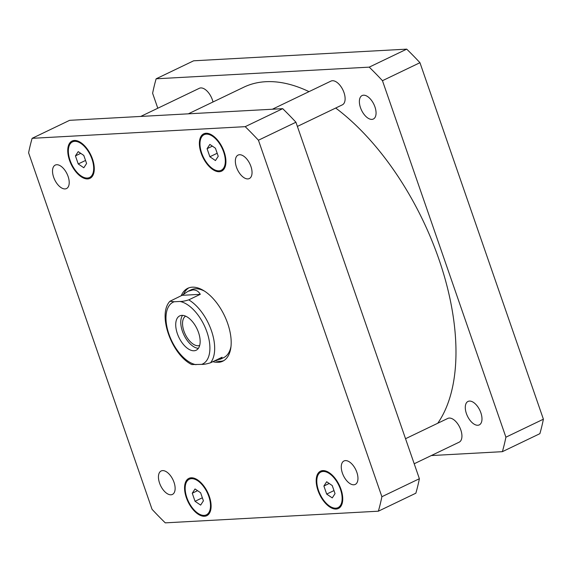 <?xml version="1.0" encoding="UTF-8"?>
<svg xmlns="http://www.w3.org/2000/svg" width="572" height="572" viewBox="0 0 572 572"><rect width="100%" height="100%" fill="white"/><g stroke="black" fill="none" stroke-linecap="round" stroke-linejoin="round"><path stroke-width="0.86" d="M182.547 315.372A19.04 10.017 -115.6 0 0 183.955 334.977A19.04 10.017 -115.6 0 0 198.37 348.341M185.614 316.159A16.266 8.551 -115.6 0 0 184.699 333.083A16.266 8.551 -115.6 0 0 198.219 345.76A16.266 8.551 -115.6 0 0 199.678 345.452M194.065 350.765A19.04 10.017 64.4 0 1 178.078 335.535A19.04 10.017 64.4 0 1 179.701 315.901A19.04 10.017 64.4 0 1 196.968 328.736A19.04 10.017 64.4 0 1 196.175 350.236A19.04 10.017 64.4 0 1 194.065 350.765M169.913 301.265L182.068 295.324L188.016 291.305L192.85 289.94C196.032 289.797 198.513 291.255 200.286 294.323L188.746 299.864C184.892 301.051 181.925 301.58 179.851 301.451L174.231 301.759L169.913 301.265C157.007 314.857 172.086 355.133 191.777 364.564L201.644 364.378C203.718 364.5 206.678 363.971 210.539 362.784L222.072 357.25L220.57 359.13L216.595 359.874M182.068 295.324L200.286 294.323M223.795 360.639A40.44 21.271 64.4 0 1 215.043 360.617M183.691 294.008A40.44 21.271 64.4 0 1 188.853 287.845M181.238 295.724A40.44 21.271 64.4 0 1 187.745 288.309A40.44 21.271 64.4 0 1 192.228 287.18A40.44 21.271 64.4 0 1 226.183 319.512A40.44 21.271 64.4 0 1 222.737 361.218A40.44 21.271 64.4 0 1 212.884 361.661M188.016 291.305L191.127 289.811A37.616 19.784 64.4 0 1 195.302 288.767A37.616 19.784 64.4 0 1 204.519 291.148M231.017 346.353A37.616 19.784 64.4 0 1 223.681 357.636L220.57 359.13M140.712 116.438L199.342 88.295A13.163 6.928 64.4 0 1 212.998 101.988M272.343 109.238L330.973 81.095A13.163 6.928 64.4 0 1 342.914 89.968A13.163 6.928 64.4 0 1 342.371 104.833L297.383 126.426M405.527 438.717L447.79 418.432A13.163 6.928 64.4 0 1 459.731 427.305A13.163 6.928 64.4 0 1 459.187 442.17L414.199 463.763M170.978 494.794A13.013 6.843 64.4 0 1 160.053 484.391A13.013 6.843 64.4 0 1 161.161 470.971A13.013 6.843 64.4 0 1 172.958 479.744A13.013 6.843 64.4 0 1 172.422 494.43A13.013 6.843 64.4 0 1 170.978 494.794M65.058 188.917A13.013 6.843 64.4 0 1 54.133 178.514A13.013 6.843 64.4 0 1 55.241 165.094A13.013 6.843 64.4 0 1 67.038 173.867A13.013 6.843 64.4 0 1 66.502 188.553A13.013 6.843 64.4 0 1 65.058 188.917M247.883 178.914A13.013 6.843 64.4 0 1 236.958 168.511A13.013 6.843 64.4 0 1 238.066 155.091A13.013 6.843 64.4 0 1 249.864 163.857A13.013 6.843 64.4 0 1 249.328 178.55A13.013 6.843 64.4 0 1 247.883 178.914M353.803 484.784A13.013 6.843 64.4 0 1 342.878 474.388A13.013 6.843 64.4 0 1 343.986 460.968A13.013 6.843 64.4 0 1 355.784 469.734A13.013 6.843 64.4 0 1 355.248 484.427A13.013 6.843 64.4 0 1 353.803 484.784M209.874 156.757L207.078 148.684L209.86 144.416L215.437 148.227L218.232 156.299L215.451 160.56L209.874 156.757L217.174 153.253M207.078 148.684L212.376 146.139M326.683 494.094L323.888 486.021L326.669 481.753L332.246 485.564L335.042 493.636L332.26 497.905L326.683 494.094L333.991 490.59M323.888 486.021L329.193 483.476M195.052 501.301L192.256 493.221L195.038 488.96L200.615 492.764L203.41 500.843L200.629 505.105L195.052 501.301L202.352 497.79M192.256 493.221L197.554 490.683M78.235 163.957L75.44 155.884L78.221 151.623L83.798 155.427L86.594 163.499L83.812 167.768L78.235 163.957L85.543 160.453M75.44 155.884L80.745 153.339M204.19 515.386A19.748 10.389 -115.6 0 0 206.378 514.836A19.748 10.389 -115.6 0 0 207.2 492.535A19.748 10.389 -115.6 0 0 189.289 479.229A19.748 10.389 -115.6 0 0 187.609 499.592A19.748 10.389 -115.6 0 0 204.19 515.386M204.49 516.259A20.692 10.882 64.4 0 1 187.123 499.713A20.692 10.882 64.4 0 1 188.882 478.378A20.692 10.882 64.4 0 1 207.643 492.32A20.692 10.882 64.4 0 1 206.785 515.687A20.692 10.882 64.4 0 1 204.49 516.259M219.005 170.842A19.748 10.389 -115.6 0 0 221.2 170.292A19.748 10.389 -115.6 0 0 222.015 147.998A19.748 10.389 -115.6 0 0 204.111 134.685A19.748 10.389 -115.6 0 0 202.424 155.055A19.748 10.389 -115.6 0 0 219.005 170.842M219.312 171.714A20.692 10.882 64.4 0 1 201.937 155.176A20.692 10.882 64.4 0 1 203.703 133.841A20.692 10.882 64.4 0 1 222.465 147.783A20.692 10.882 64.4 0 1 221.607 171.142A20.692 10.882 64.4 0 1 219.312 171.714M335.821 508.179A19.748 10.389 -115.6 0 0 338.009 507.636A19.748 10.389 -115.6 0 0 338.831 485.335A19.748 10.389 -115.6 0 0 320.921 472.022A19.748 10.389 -115.6 0 0 319.24 492.392A19.748 10.389 -115.6 0 0 335.821 508.179M336.122 509.051A20.692 10.882 64.4 0 1 318.754 492.513A20.692 10.882 64.4 0 1 320.513 471.178A20.692 10.882 64.4 0 1 339.275 485.12A20.692 10.882 64.4 0 1 338.417 508.479A20.692 10.882 64.4 0 1 336.122 509.051M87.373 178.049A19.748 10.389 -115.6 0 0 89.561 177.499A19.748 10.389 -115.6 0 0 90.383 155.198A19.748 10.389 -115.6 0 0 72.472 141.892A19.748 10.389 -115.6 0 0 70.792 162.255A19.748 10.389 -115.6 0 0 87.373 178.049M87.673 178.922A20.692 10.882 64.4 0 1 70.306 162.376A20.692 10.882 64.4 0 1 72.065 141.041A20.692 10.882 64.4 0 1 90.826 154.983A20.692 10.882 64.4 0 1 89.968 178.342A20.692 10.882 64.4 0 1 87.673 178.922M32.125 138.324A282.118 148.391 -115.6 0 0 28.6 152.803L152.045 509.302A282.118 148.391 -115.6 0 0 165.279 522.858L378.364 511.196A282.118 148.391 -115.6 0 0 381.889 496.718L258.437 140.226A282.118 148.391 -115.6 0 0 245.202 126.662L32.125 138.324L69.62 120.327L282.697 108.666A282.118 148.391 64.4 0 1 295.931 122.229L419.383 478.721A282.118 148.391 64.4 0 1 415.858 493.2L378.364 511.196M419.383 478.721L381.889 496.718M295.931 122.229L258.437 140.226M282.697 108.666L245.202 126.662M469.448 401.079A13.013 6.843 64.4 0 1 480.373 411.482A13.013 6.843 64.4 0 1 479.264 424.903A13.013 6.843 64.4 0 1 477.82 425.261A13.013 6.843 64.4 0 1 466.895 414.857A13.013 6.843 64.4 0 1 468.003 401.444A13.013 6.843 64.4 0 1 469.448 401.079M363.527 95.202A13.013 6.843 64.4 0 1 374.453 105.605A13.013 6.843 64.4 0 1 373.344 119.026A13.013 6.843 64.4 0 1 371.9 119.384A13.013 6.843 64.4 0 1 360.982 108.98A13.013 6.843 64.4 0 1 362.083 95.567A13.013 6.843 64.4 0 1 363.527 95.202M502.38 451.673L539.875 433.676A282.118 148.391 -115.6 0 0 543.4 419.197L419.955 62.698A282.118 148.391 -115.6 0 0 406.721 49.142L193.636 60.804L156.142 78.8L369.226 67.139A282.118 148.391 64.4 0 1 382.461 80.695L505.905 437.194A282.118 148.391 64.4 0 1 502.38 451.673L431.288 455.562M157.8 108.237L152.617 93.279A282.118 148.391 64.4 0 1 156.142 78.8M309.016 91.634A197.483 103.875 -115.6 0 0 265.708 81.71A197.483 103.875 -115.6 0 0 243.808 87.194L188.31 113.835M437.737 423.259A197.483 103.875 -115.6 0 0 335.692 108.036M505.905 437.194L543.4 419.197M382.461 80.695L419.955 62.698M369.226 67.139L406.721 49.142M201.644 364.378A34.227 18.004 -115.6 0 0 206.95 332.025A34.227 18.004 -115.6 0 0 179.851 301.451M174.231 301.759A34.227 18.004 -115.6 0 0 168.926 334.105A34.227 18.004 -115.6 0 0 196.024 364.686M210.539 362.784A37.616 19.784 -115.6 0 0 211.425 330.68A37.616 19.784 -115.6 0 0 188.746 299.864M192.213 477.827L189.289 479.229M209.302 513.434L206.378 514.836M207.028 133.283L204.111 134.685M224.124 168.89L221.2 170.292M323.845 470.62L320.921 472.022M340.933 506.227L338.009 507.636M75.397 140.49L72.472 141.892M92.485 176.097L89.561 177.499"/></g></svg>
